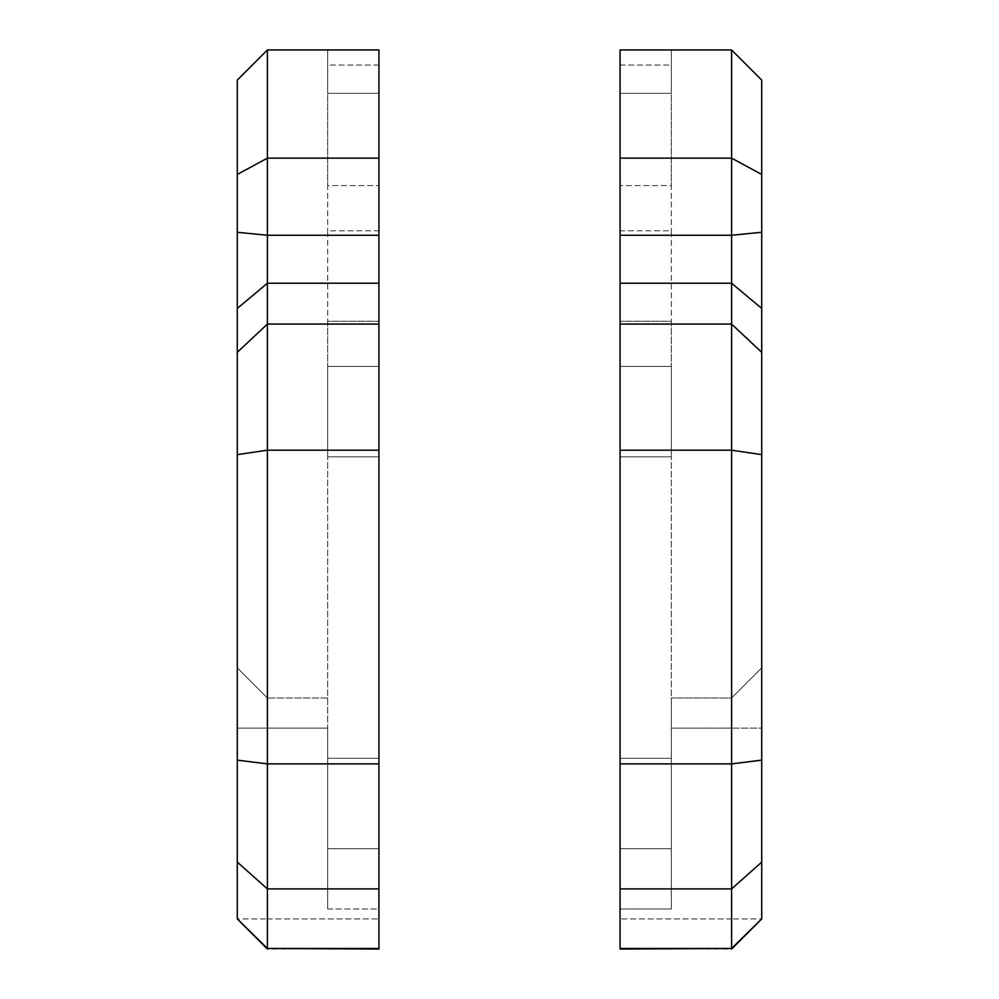 <?xml version="1.0" encoding="UTF-8"?>
<svg xmlns="http://www.w3.org/2000/svg" width="999" height="999" viewBox="0 0 999 999"><rect width="100%" height="100%" fill="white"/><g stroke="black" fill="none" stroke-linecap="round" stroke-linejoin="round"><path stroke-width="0.75" stroke-dasharray="5 3.75" d="M237.275 862.087L237.275 80.095L267.407 49.95L267.407 697.989L267.407 49.95L267.407 697.989L237.275 667.844L237.275 80.095L237.275 667.844L267.407 697.989L237.275 667.844L267.407 697.989L237.275 667.844L267.407 697.989L267.407 948.476L267.407 49.95L237.275 80.095L267.407 49.95L237.275 80.095L237.275 667.844L237.275 80.095L267.407 49.95L267.407 949.05L237.275 918.905L237.275 862.087L267.407 888.898L378.933 888.898L378.933 949.05L267.407 949.05M237.275 454.62L267.407 450.187L378.933 450.187L378.933 888.898M237.275 308.441L267.407 283.216L378.933 283.216L378.933 450.187M237.275 174.45L267.407 158.129L378.933 158.129L378.933 283.216M237.275 80.095L267.407 49.95L237.275 80.095L237.275 918.905L237.275 80.095M267.407 49.95L267.407 697.989L237.275 667.844L267.407 697.989L267.407 49.95L378.933 49.95L327.697 49.95L378.933 49.95L378.933 158.129M327.697 697.989L267.407 697.989L327.697 697.989L327.697 728.134L327.697 697.989M327.697 908.978L327.697 728.134L237.275 728.134L327.697 728.134L327.697 908.978L378.933 908.978L378.933 848.7L378.933 908.978L327.697 908.978L327.697 848.7L327.697 908.978M378.933 948.476L378.933 918.905L378.933 948.476L267.407 948.476L237.275 918.905L267.407 918.905L237.275 918.905M378.933 758.278L378.933 456.855L378.933 758.278L327.697 758.278L327.697 848.7L378.933 848.7L327.697 848.7L327.697 758.278L378.933 758.278M378.933 366.433L378.933 456.855L378.933 321.228L378.933 366.433L327.697 366.433L327.697 758.278L327.697 456.855L378.933 456.855L327.697 456.855L327.697 366.433L378.933 366.433M378.933 230.794L378.933 321.228L378.933 185.589L378.933 230.794L327.697 230.794L327.697 366.433L327.697 321.228L378.933 321.228L327.697 321.228L327.697 230.794L378.933 230.794M378.933 93.344L378.933 185.589L378.933 65.022L378.933 93.344L327.697 93.344L327.697 65.022L378.933 65.022L378.933 49.95L378.933 65.022L327.697 65.022L327.697 49.95L327.697 230.794L327.697 185.589L378.933 185.589L327.697 185.589L327.697 93.344L378.933 93.344M761.725 862.087L761.725 80.095L731.593 49.95L761.725 80.095L761.725 667.844L761.725 80.095L731.593 49.95L761.725 80.095L761.725 667.844L761.725 80.095L731.593 49.95L731.593 949.05L761.725 918.905L761.725 862.087L731.593 888.898L620.067 888.898L620.067 949.05L731.593 949.05M731.593 49.95L731.593 697.989L731.593 49.95L731.593 697.989L731.593 49.95L731.593 697.989L761.725 667.844L731.593 697.989L761.725 667.844L731.593 697.989L761.725 667.844L731.593 697.989L731.593 948.476L731.593 49.95L761.725 80.095L731.593 49.95L620.067 49.95L671.303 49.95L620.067 49.95L620.067 158.129L731.593 158.129L761.725 174.45M761.725 454.62L731.593 450.187L620.067 450.187L620.067 888.898M761.725 308.441L731.593 283.216L620.067 283.216L620.067 450.187M761.725 728.134L761.725 918.905L761.725 667.844L761.725 728.134L731.593 728.134L761.725 728.134M731.593 697.989L761.725 667.844L761.725 80.095L761.725 667.844L731.593 697.989L671.303 697.989L731.593 697.989M671.303 908.978L671.303 697.989L671.303 728.134L731.593 728.134L671.303 728.134L671.303 908.978L620.067 908.978L620.067 918.905L620.067 848.7L620.067 908.978L671.303 908.978L671.303 848.7L671.303 908.978M620.067 948.476L620.067 918.905L620.067 948.476L731.593 948.476L761.725 918.905L731.593 918.905L761.725 918.905M620.067 158.129L620.067 283.216M620.067 758.278L620.067 456.855L620.067 758.278L671.303 758.278L671.303 848.7L620.067 848.7L671.303 848.7L671.303 758.278L620.067 758.278M620.067 366.433L620.067 456.855L620.067 321.228L620.067 366.433L671.303 366.433L671.303 758.278L671.303 456.855L620.067 456.855L671.303 456.855L671.303 366.433L620.067 366.433M620.067 230.794L620.067 321.228L620.067 185.589L620.067 230.794L671.303 230.794L671.303 366.433L671.303 321.228L620.067 321.228L671.303 321.228L671.303 230.794L620.067 230.794M620.067 93.344L620.067 185.589L620.067 65.022L620.067 93.344L671.303 93.344L671.303 65.022L620.067 65.022L620.067 49.95L620.067 65.022L671.303 65.022L671.303 49.95L671.303 230.794L671.303 185.589L620.067 185.589L671.303 185.589L671.303 93.344L620.067 93.344M378.933 763.885L267.407 763.885L237.275 760.139M378.933 324.076L267.407 324.076L237.275 352.31M378.933 235.252L267.407 235.252L237.275 232.28M267.407 918.905L378.933 918.905L267.407 918.905M620.067 763.885L731.593 763.885L761.725 760.139M620.067 324.076L731.593 324.076L761.725 352.31M620.067 235.252L731.593 235.252L761.725 232.28M731.593 918.905L620.067 918.905L731.593 918.905"/><path stroke-width="1.5" d="M237.275 862.087L237.275 918.905L267.407 948.476L267.407 888.898L237.275 862.087L237.275 454.62L267.407 450.187L267.407 49.95L237.275 80.095L237.275 174.45L267.407 158.129L378.933 158.129L378.933 49.95L267.407 49.95M237.275 174.45L237.275 308.441L267.407 283.216L378.933 283.216L378.933 158.129M237.275 308.441L237.275 454.62M378.933 948.476L267.407 948.476L378.933 949.05L378.933 888.898L267.407 888.898L267.407 450.187L378.933 450.187L378.933 283.216M378.933 888.898L378.933 450.187M761.725 862.087L761.725 918.905L731.593 948.476L731.593 888.898L761.725 862.087L761.725 454.62L731.593 450.187L731.593 49.95L761.725 80.095L761.725 174.45L731.593 158.129L620.067 158.129L620.067 49.95L731.593 49.95M761.725 174.45L761.725 308.441L731.593 283.216L620.067 283.216L620.067 158.129M761.725 308.441L761.725 454.62M620.067 948.476L731.593 948.476L620.067 949.05L620.067 888.898L731.593 888.898L731.593 450.187L620.067 450.187L620.067 283.216M620.067 888.898L620.067 450.187M378.933 235.252L267.407 235.252L237.275 232.28M237.275 352.31L267.407 324.076L378.933 324.076M378.933 763.885L267.407 763.885L237.275 760.139M620.067 235.252L731.593 235.252L761.725 232.28M761.725 352.31L731.593 324.076L620.067 324.076M620.067 763.885L731.593 763.885L761.725 760.139M267.407 949.05L237.275 918.905M731.593 949.05L761.725 918.905"/></g></svg>

